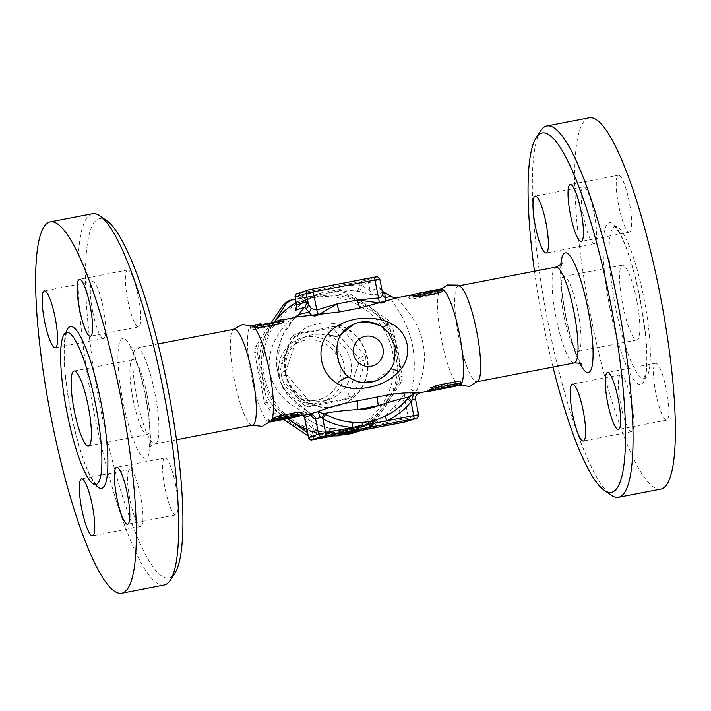 <?xml version="1.0" encoding="UTF-8"?>
<svg xmlns="http://www.w3.org/2000/svg" width="711" height="711" viewBox="0 0 711 711"><rect width="100%" height="100%" fill="white"/><g stroke="black" fill="none" stroke-linecap="round" stroke-linejoin="round"><path stroke-width="0.53" stroke-dasharray="3.56 2.67" d="M577.91 311.596A38.118 7.279 -100.9 0 0 563.716 276.463A38.118 7.279 -100.9 0 0 563.787 315.257A38.118 7.279 -100.9 0 0 578.167 351.323A38.118 7.279 -100.9 0 0 577.91 311.596M636.692 300.238A38.118 7.279 -100.9 0 0 622.498 265.105A38.118 7.279 -100.9 0 0 622.578 303.908A38.118 7.279 -100.9 0 0 636.949 339.974A38.118 7.279 -100.9 0 0 636.692 300.238M459.786 385.06A48.792 9.323 79.1 0 1 458.222 384.731A48.792 9.323 79.1 0 1 441.38 338.889A48.792 9.323 79.1 0 1 439.958 290.106A48.792 9.323 79.1 0 1 441.06 289.297A48.792 9.323 79.1 0 1 441.282 289.235A48.792 9.323 79.1 0 1 442.126 289.27M478.245 380.874A48.792 9.323 79.1 0 1 476.93 381.745A48.792 9.323 79.1 0 1 458.755 336.783A48.792 9.323 79.1 0 1 458.195 285.982A48.792 9.323 79.1 0 1 458.417 285.929A48.792 9.323 79.1 0 1 459.964 286.24M552.998 367.054A182.985 34.946 79.1 0 1 543.364 323.798A182.985 34.946 79.1 0 1 534.494 271.238M540.627 130.851A189.082 36.119 -100.9 0 0 548.128 323.034A189.082 36.119 -100.9 0 0 610.971 495.052M660.866 489.097A189.082 36.119 79.1 0 1 590.459 314.857A189.082 36.119 79.1 0 1 589.179 117.795M615.566 307.214A77.463 14.798 79.1 0 1 615.042 226.48A77.463 14.798 79.1 0 1 644.255 299.758A77.463 14.798 79.1 0 1 644.406 378.599A77.463 14.798 79.1 0 1 615.566 307.214M594.183 213.487A28.973 5.537 -100.9 0 0 583.393 186.789A28.973 5.537 -100.9 0 0 583.455 216.277A28.973 5.537 -100.9 0 0 594.378 243.677A28.973 5.537 -100.9 0 0 594.183 213.487M629.564 232.07A28.973 5.537 -100.9 0 0 629.297 202.262A28.973 5.537 -100.9 0 0 618.437 175.217A28.973 5.537 -100.9 0 0 618.499 204.715A28.973 5.537 -100.9 0 0 629.431 232.106A28.973 5.537 -100.9 0 0 629.564 232.07M655.862 393.414A28.973 5.537 -100.9 0 0 666.651 420.112A28.973 5.537 -100.9 0 0 666.589 390.615A28.973 5.537 -100.9 0 0 655.666 363.214A28.973 5.537 -100.9 0 0 655.862 393.414M620.49 374.821A28.973 5.537 -100.9 0 0 620.747 404.63A28.973 5.537 -100.9 0 0 631.608 431.684A28.973 5.537 -100.9 0 0 631.546 402.186A28.973 5.537 -100.9 0 0 620.614 374.786A28.973 5.537 -100.9 0 0 620.49 374.821M147.017 394.809A38.118 7.279 -100.9 0 0 132.824 359.677A38.118 7.279 -100.9 0 0 132.904 398.489A38.118 7.279 -100.9 0 0 147.284 434.537A38.118 7.279 -100.9 0 0 147.017 394.809M252.752 326.26A48.792 9.323 -100.9 0 0 251.205 325.949A48.792 9.323 -100.9 0 0 250.983 326.002A48.792 9.323 -100.9 0 0 251.534 376.803A48.792 9.323 -100.9 0 0 269.709 421.765A48.792 9.323 -100.9 0 0 271.033 420.894M252.574 425.071A48.792 9.323 79.1 0 1 251.027 424.76A48.792 9.323 79.1 0 1 234.399 380.109A48.792 9.323 79.1 0 1 232.746 330.126A48.792 9.323 79.1 0 1 234.07 329.255M164.152 585.029A189.082 36.119 79.1 0 1 93.728 410.789A189.082 36.119 79.1 0 1 92.439 213.727M106.819 220.73A182.985 34.946 -100.9 0 0 100.722 409.287A182.985 34.946 -100.9 0 0 174.888 573.182M140.885 526.442A28.973 5.537 -100.9 0 0 140.627 496.642A28.973 5.537 -100.9 0 0 129.775 469.58A28.973 5.537 -100.9 0 0 129.829 499.069A28.973 5.537 -100.9 0 0 140.751 526.478A28.973 5.537 -100.9 0 0 140.885 526.442M175.608 484.715A28.973 5.537 -100.9 0 0 164.819 458.017A28.973 5.537 -100.9 0 0 164.872 487.506A28.973 5.537 -100.9 0 0 175.804 514.906A28.973 5.537 -100.9 0 0 175.608 484.715M127.456 270.047A28.973 5.537 -100.9 0 0 127.713 299.846A28.973 5.537 -100.9 0 0 138.574 326.909A28.973 5.537 -100.9 0 0 138.521 297.42A28.973 5.537 -100.9 0 0 127.589 270.011A28.973 5.537 -100.9 0 0 127.456 270.047M92.741 311.774A28.973 5.537 -100.9 0 0 103.53 338.472A28.973 5.537 -100.9 0 0 103.468 308.992A28.973 5.537 -100.9 0 0 92.546 281.583A28.973 5.537 -100.9 0 0 92.741 311.774M296.656 305.001C296.238 304.148 297.376 301.58 300.051 297.287A6.097 1.12 53.8 0 1 302.539 302.575A6.097 1.12 53.8 0 1 302.477 302.61L296.185 308.254M383.478 292.132L373.577 295.207L359.259 291.643A70.14 68.834 71.7 0 0 357.198 291.146L339.414 289.51L321.594 292.825L304.201 301.384A70.14 68.834 71.7 0 0 302.477 302.61M304.246 416.655L313.009 422.601A70.14 68.834 71.7 0 0 328.713 428.138L347.119 429.56L364.983 426.236L381.7 417.899A70.14 68.834 71.7 0 0 394.134 406.932L405.137 393.778L410.887 391.885C414.113 381.994 417.544 354.62 408.549 331.53C401.973 311.542 388.606 299.189 391.219 296.558L391.246 296.38M306.832 429.302A70.14 68.834 71.7 0 0 352.389 430.395A70.14 68.834 71.7 0 0 390.632 398.569A70.14 68.834 71.7 0 0 386.109 323.15A70.14 68.834 71.7 0 0 316.786 294.994A70.14 68.834 71.7 0 0 308.423 297.171A70.14 68.834 71.7 0 0 296.087 302.664M275.459 320.857A70.14 68.834 71.7 0 0 288.133 418.61M294.825 317.506L281.423 337.121L276.535 366.965L280.427 382.376L288.115 395.485L308.13 411.731L302.379 413.624L303.002 415.34M340.942 435.114L340.702 432.084C337.912 432.155 338.205 432.057 341.591 431.781A70.14 68.834 71.7 0 0 351.358 430.368L349.003 430.964A70.14 68.834 -108.3 0 1 340.702 432.084L338.712 432.084L338.854 435.123M348.923 434.368L348.257 431.399L348.905 434.092M356.06 432.359L355.189 429.435L355.971 432.386M372.235 421.081L373.79 419.837L375.568 422.316L373.924 423.614C376.261 421.854 375.968 421.952 373.026 423.907L358.202 431.639L357.144 428.777L359.864 427.746A70.14 68.834 71.7 0 0 364.094 425.836L368.307 423.56A70.14 68.834 71.7 0 0 372.235 421.081C374.466 419.401 374.164 419.499 371.338 421.374A70.14 68.834 -108.3 0 1 358.975 428.04L360.122 430.857L367.605 427.853L372.004 425.489L369.827 426.2L373.924 423.614L372.235 421.081M370.529 422.841L372.049 425.48L370.529 422.841M338.329 434.865L338.178 432.768L333.486 433.035L328.509 431.986L321.052 431.888L317.23 430.839L338.178 432.768L338.418 434.848M316.75 430.875L317.23 430.839L316.057 433.826L316.75 430.875M372.733 422.592L374.617 421.241A70.14 68.834 -108.3 0 1 360.753 427.631A70.14 68.834 -108.3 0 1 354.505 429.364L353.091 429.577A70.14 68.834 -108.3 0 1 339.574 430.804L329.646 429.773L340.418 430.528A70.14 68.834 71.7 0 0 353.927 429.302L356.735 428.626A70.14 68.834 71.7 0 0 362.983 426.893A70.14 68.834 71.7 0 0 376.848 420.503L372.733 422.592L374.155 425.285L376.172 423.854L361.712 430.528M281.503 375.897A30.493 29.924 71.7 0 0 330.722 393.29A30.493 29.924 71.7 0 0 320.457 341.484A30.493 29.924 71.7 0 0 281.503 375.897M279.121 376.288A33.55 32.919 -108.3 0 1 300.94 338.187A33.55 32.919 -108.3 0 1 342.711 359.722A33.55 32.919 -108.3 0 1 321.967 401.893A33.55 32.919 -108.3 0 1 279.121 376.288M286.089 373.986A33.55 32.919 -108.3 0 1 307.907 335.885A33.55 32.919 -108.3 0 1 350.407 359.935A33.55 32.919 -108.3 0 1 328.935 399.591A33.55 32.919 -108.3 0 1 286.089 373.986M359.242 361.748A41.167 40.403 71.7 0 0 358.477 357.891L333.957 329.371A41.167 40.403 71.7 0 0 330.295 328.073L293.936 335.094A41.167 40.403 71.7 0 0 291.039 337.654L279.21 373.204A41.167 40.403 71.7 0 0 279.974 377.052L304.495 405.581A41.167 40.403 71.7 0 0 308.156 406.87L344.506 399.849A41.167 40.403 71.7 0 0 347.403 397.289L359.242 361.748L365.961 359.526A41.167 40.403 71.7 0 0 365.196 355.678L358.477 357.891M365.196 355.678L340.676 327.149A41.167 40.403 71.7 0 0 337.014 325.851L300.664 332.872A41.167 40.403 71.7 0 0 297.767 335.432L285.929 370.982A41.167 40.403 71.7 0 0 286.693 374.839L311.214 403.359A41.167 40.403 71.7 0 0 314.875 404.657L351.234 397.636L344.506 399.849M314.875 404.657L308.156 406.87M351.234 397.636A41.167 40.403 71.7 0 0 354.131 395.076L347.403 397.289M354.131 395.076L365.961 359.526M340.676 327.149L333.957 329.371M337.014 325.851L330.295 328.073M300.664 332.872L293.936 335.094M297.767 335.432L291.039 337.654M285.929 370.982L279.21 373.204M286.693 374.839L279.974 377.052M311.214 403.359L304.495 405.581M285.093 373.142A42.393 41.593 71.7 0 0 339.236 405.51A42.393 41.593 71.7 0 0 365.445 352.221A42.393 41.593 71.7 0 0 312.662 324.998A42.393 41.593 71.7 0 0 285.093 373.142M285.653 372.964A42.393 41.593 71.7 0 0 339.787 405.323A42.393 41.593 71.7 0 0 366.005 352.034A42.393 41.593 71.7 0 0 313.213 324.82A42.393 41.593 71.7 0 0 285.653 372.964M313.507 432.128A68.62 67.332 -108.3 0 1 275.672 319.461A68.62 67.332 -108.3 0 1 390.33 343.626A68.62 67.332 -108.3 0 1 313.507 432.128M308.147 435.967L310.058 437.194A74.717 73.322 71.7 0 0 312.991 437.878A74.717 73.322 71.7 0 0 315.96 438.438L365.578 428.857A74.717 73.322 71.7 0 0 370.573 425.507L398.587 383.025A74.717 73.322 71.7 0 0 399.751 377.043L389.752 326.553A74.717 73.322 71.7 0 0 386.393 321.452L344.24 292.523A74.717 73.322 71.7 0 0 338.338 291.279L288.719 300.86M271.931 321.541L255.702 346.692A74.717 73.322 71.7 0 0 254.547 352.674L264.545 403.155A74.717 73.322 71.7 0 0 267.896 408.265L283.582 419.49M317.408 430.839A68.62 67.332 71.7 0 0 394.232 342.338A68.62 67.332 71.7 0 0 279.574 318.173A68.62 67.332 71.7 0 0 317.408 430.839M295.394 299.198L340.951 290.417A74.717 73.322 -108.3 0 1 346.852 291.661L389.015 320.59A74.717 73.322 -108.3 0 1 392.365 325.691L402.364 376.181A74.717 73.322 -108.3 0 1 401.208 382.163L373.186 424.645A74.717 73.322 -108.3 0 1 368.191 427.986L318.572 437.576A74.717 73.322 -108.3 0 1 315.613 437.016A74.717 73.322 -108.3 0 1 312.671 436.332L307.472 432.546M287.662 418.699L270.518 407.403A74.717 73.322 -108.3 0 1 267.158 402.293L257.16 351.803A74.717 73.322 -108.3 0 1 258.324 345.83L275.113 320.928M340.951 290.417L338.338 291.279M258.324 345.83L255.702 346.692M257.16 351.803L254.547 352.674M267.158 402.293L264.545 403.155M270.518 407.403L267.896 408.265M312.671 436.332L310.058 437.194M318.572 437.576L315.96 438.438M373.186 424.645L370.573 425.507M368.191 427.986L365.578 428.857M401.208 382.163L398.587 383.025M402.364 376.181L399.751 377.043M392.365 325.691L389.752 326.553M389.015 320.59L386.393 321.452M346.852 291.661L344.24 292.523M362.921 430.119L374.155 425.285M344.133 433.746L338.889 434.074L329.202 432.777L345.839 433.417M374.617 421.241L376.172 423.854M376.848 420.503L378.403 423.125M356.735 428.626L357.322 431.195M353.927 429.302L354.407 431.764M340.418 430.528L340.418 433.568M341.111 430.297L341.111 433.346M329.646 429.773L329.202 432.777M338.88 431.035L338.889 434.074M339.574 430.804L339.582 433.843M353.091 429.577L353.678 432.572M354.505 429.364L355.189 432.332M335.539 435.408L316.537 433.79L320.545 434.883L329.913 435.168L333.512 436.074L333.486 433.035M368.307 423.56L369.827 426.2M364.094 425.836L365.427 428.573M431.133 291.634L431.15 293.216L413.518 296.629L413.5 295.038L436.376 290.506A1.529 1.493 -108.3 0 1 438.163 291.714A48.792 9.323 79.1 0 1 440.073 289.484A48.792 9.323 79.1 0 1 440.296 289.43A48.792 9.323 79.1 0 1 442.589 290.248A1.529 1.493 71.7 0 0 440.82 289.039L440.838 289.03A1.529 1.493 -108.3 0 1 442.606 290.248A48.792 9.323 79.1 0 1 442.606 290.266L442.775 290.532M410.851 295.118L410.789 295.127A48.792 9.323 -100.9 0 1 410.905 295.101L410.682 295.163A48.792 9.323 -100.9 0 0 409.847 295.687A48.792 9.323 -100.9 0 0 408.772 297.385A1.529 1.493 -108.3 0 1 409.758 295.652L409.758 295.652A1.529 1.493 -108.3 0 1 409.945 295.607L413.5 295.038M410.789 295.127A48.792 9.323 -100.9 0 0 410.682 295.163L409.927 295.616A1.529 1.493 -108.3 0 0 409.74 295.66L408.754 297.394A1.529 1.493 -108.3 0 1 409.74 295.66L409.847 295.687M413.909 298.62L413.518 296.629L408.772 297.385A48.792 9.323 -100.9 0 0 408.754 297.42C408.603 298.638 410.318 299.047 413.909 298.62L431.541 295.216C435.185 294.238 437.389 293.083 438.145 291.741A1.529 1.493 -108.3 0 0 436.376 290.506L440.82 289.039M438.145 291.714L438.145 291.714A48.792 9.323 79.1 0 1 438.163 291.714L431.15 293.216L431.541 295.216M458.862 385.238L458.808 385.246A48.792 9.323 79.1 0 1 458.808 385.246A48.792 9.323 79.1 0 1 456.515 384.42A1.529 1.493 -108.3 0 1 455.538 386.153A1.529 1.493 -108.3 0 0 456.498 384.429A48.792 9.323 79.1 0 1 456.498 384.402C455.316 383.62 452.854 383.469 449.112 383.931L431.479 387.344C427.986 388.268 426.529 389.184 427.107 390.081A48.792 9.323 -100.9 0 0 427.124 390.099A48.792 9.323 -100.9 0 0 429.408 390.926M427.826 391.228L427.107 390.108A1.529 1.493 -108.3 0 0 427.96 391.201A1.529 1.493 -108.3 0 1 427.124 390.099L449.503 385.931L450.063 387.335M460.995 382.571L460.959 382.936A48.792 9.323 79.1 0 1 460.941 382.962A1.529 1.493 -108.3 0 1 459.973 384.687A1.529 1.493 71.7 0 0 460.941 382.962A48.792 9.323 79.1 0 1 459.875 384.651A48.792 9.323 79.1 0 1 459.75 384.767M251.125 326.34L250.05 328.038A48.792 9.323 -100.9 0 0 250.041 328.073C249.881 329.291 251.596 329.7 255.187 329.273L254.796 327.282L250.032 328.047A1.529 1.493 -108.3 0 1 251.205 326.269L252.183 325.754A48.792 9.323 -100.9 0 0 252.067 325.78A48.792 9.323 -100.9 0 0 251.97 325.816A48.792 9.323 -100.9 0 0 251.125 326.34A48.792 9.323 -100.9 0 0 250.05 328.038A1.529 1.493 -108.3 0 1 251.045 326.305L251.045 326.305A1.529 1.493 -108.3 0 1 251.223 326.26L272.411 322.287L272.429 323.869L254.796 327.282L254.778 325.691M272.411 322.287L277.672 321.15A1.529 1.493 -108.3 0 1 279.441 322.367A48.792 9.323 79.1 0 1 281.36 320.137A48.792 9.323 79.1 0 1 281.583 320.083A48.792 9.323 79.1 0 1 283.867 320.901A1.529 1.493 71.7 0 0 282.098 319.692L282.116 319.683A1.529 1.493 -108.3 0 1 283.885 320.901A48.792 9.323 79.1 0 1 283.893 320.919L284.053 321.185M277.672 321.15L282.098 319.692M255.187 329.273L272.828 325.869C276.463 324.891 278.668 323.736 279.432 322.394A48.792 9.323 79.1 0 1 279.441 322.367L272.429 323.869L272.828 325.869M300.149 415.891L300.086 415.899A48.792 9.323 79.1 0 1 300.086 415.899A48.792 9.323 79.1 0 1 297.802 415.073A48.792 9.323 79.1 0 1 297.776 415.055C296.594 414.273 294.132 414.122 290.39 414.593L272.757 417.997C269.265 418.921 267.807 419.837 268.385 420.734L268.394 420.761A1.529 1.493 -108.3 0 0 270.056 421.987A1.529 1.493 -108.3 0 1 268.411 420.752A48.792 9.323 -100.9 0 0 270.695 421.579M297.802 415.073A1.529 1.493 -108.3 0 1 296.816 416.806A1.529 1.493 -108.3 0 0 297.785 415.082L297.802 415.073M302.282 413.224L302.237 413.589A48.792 9.323 79.1 0 1 302.228 413.615L302.246 413.606A1.529 1.493 -108.3 0 1 301.251 415.34A1.529 1.493 71.7 0 0 302.228 413.615A48.792 9.323 79.1 0 1 301.162 415.304A48.792 9.323 79.1 0 1 301.029 415.42M270.011 422.032L268.385 420.734A48.792 9.323 -100.9 0 0 268.411 420.752L290.79 416.584L291.35 417.988M388.979 333.086L382.083 327.167L375.568 324.252C366.174 321.861 359.055 321.719 354.22 323.807L357.766 322.892C366.192 321.488 374.146 322.758 381.629 326.687A15.251 4.044 119.9 0 0 382.074 327.167A15.251 4.044 119.9 0 0 382.847 327.309M373.328 381.727C383.451 377.959 388.197 372.288 390.339 369.418L393.965 362.726L390.17 369.827A15.251 3.573 -142.8 0 1 390.339 369.418L390.339 369.418A15.251 3.573 -142.8 0 1 390.774 369.107M355.971 323.229A30.493 29.924 71.7 0 1 381.629 326.687L388.624 332.65M375.088 381.149A30.493 29.924 71.7 0 0 390.17 369.827L373.373 381.718M397.84 297.625L397.813 297.776C396.178 300.282 416.566 315.213 421.987 339.307C428.315 361.286 420.61 383.007 417.01 390.463A6.097 5.644 140.7 0 0 411.838 397.316L410.238 396.045L404.488 397.938L399.724 410.665A76.246 74.815 -108.3 0 1 386.206 422.592A6.097 1.129 -124.4 0 0 381.7 417.899M311.125 414.415A6.097 5.644 140.7 0 0 310.751 413.891A6.097 5.644 140.7 0 0 305.321 412.033C291.901 407.856 271.309 391.708 269.505 368.831C266.27 344.293 286.613 321.408 293.314 317.959L294.647 317.559M309.018 414.175L308.618 414.229A48.792 9.323 79.1 0 1 305.321 412.033L307.445 411.056L308.13 411.731A6.097 5.981 71.7 0 1 309.934 414.131M410.238 396.045A6.097 5.981 71.7 0 1 410.887 391.885C412.815 390.206 414.86 389.735 417.01 390.463A48.792 9.323 -100.9 0 0 420.308 392.659L420.477 392.65M308.601 289.884L297.447 293.563L299.829 293.181A3.048 0.587 -100.9 0 0 299.864 296.354L300.051 297.287A76.246 74.815 -108.3 0 1 301.926 295.954A6.097 1.129 55.6 0 1 304.264 301.357L295.998 308.618M308.423 297.171L321.576 292.834C319.23 293.599 312.884 295.669 304.264 301.357L304.264 301.357A6.097 1.129 55.6 0 1 304.201 301.384M357.198 291.146A6.097 1.013 -77.5 0 0 359.526 284.835A76.246 74.815 -108.3 0 1 361.775 285.369A6.097 0.995 104.3 0 1 359.259 291.643M299.829 293.181L361.552 281.263A3.048 0.587 -100.9 0 0 361.588 284.436L361.775 285.369L370.138 290.808A6.097 5.981 71.7 0 0 373.577 295.207M361.552 281.263L365.045 280.507A3.048 2.995 -108.3 0 1 368.582 282.934L370.138 290.808L379.621 287.679L381.789 289.626A6.097 5.226 150.2 0 0 382.376 291.528L382.26 291.297M379.834 279.201L382.376 291.528M294.994 297.171L301.926 295.954C320.768 289.546 339.965 285.831 359.526 284.835L368.582 282.934L379.727 279.254A3.048 2.995 71.7 0 0 376.199 276.828L365.045 280.507M293.314 317.959A9.145 8.843 61.6 0 0 295.776 317.097M397.813 297.776A9.145 9.039 -130.6 0 1 391.219 296.558A70.14 68.834 71.7 0 0 383.051 292.079A6.097 5.981 71.7 0 1 379.621 287.679M394.134 406.932A6.097 1.022 41.6 0 1 399.724 410.665L401.493 419.641A3.048 0.587 -100.9 0 0 402.622 422.45M328.713 428.138A6.097 1.013 102.5 0 1 328.811 428.129L328.811 428.129A6.097 1.013 102.5 0 1 328.606 433.71A76.246 74.815 -108.3 0 1 311.542 427.693A6.097 0.844 -63.7 0 0 313.133 422.601A6.097 0.844 -63.7 0 0 313.009 422.601M314.44 439.478A3.048 0.587 79.1 0 1 313.32 436.67L311.542 427.693C307.161 422.769 304.832 419.286 304.557 417.241M311.374 414.557L307.445 411.056C303.73 409.172 296.025 405.234 287.315 394.125C281.44 387.593 277.814 376.999 276.419 362.361L277.281 351.287L283.556 333.05C287.644 325.869 291.323 320.892 294.594 318.101L295.9 317.026M405.137 393.778A6.097 5.981 71.7 0 0 404.488 397.938L408.487 418.13L386.206 422.592C367.667 428.902 348.47 432.608 328.606 433.71L308.45 437.487M309.125 414.149A6.097 5.981 88.3 0 0 308.618 414.229M420.308 392.659A6.097 5.981 88.3 0 0 415.544 399.786A54.898 10.487 79.1 0 1 411.838 397.316M415.668 399.813L418.628 414.771M560.828 264.474A60.995 11.652 -100.9 0 0 565.672 316.439A60.995 11.652 -100.9 0 0 579.954 363.525M574.31 362.939A48.792 9.323 79.1 0 1 556.144 317.968A48.792 9.323 79.1 0 1 555.815 267.114M609.967 308.414A82.343 15.731 79.1 0 1 618.703 231.031A82.343 15.731 79.1 0 1 646.397 370.893A82.343 15.731 79.1 0 1 609.967 308.414M123.021 401.928A60.995 11.652 79.1 0 1 129.491 344.604A60.995 11.652 79.1 0 1 150.003 448.206A60.995 11.652 79.1 0 1 123.021 401.928M137.01 398.915A48.792 9.323 -100.9 0 0 155.176 443.886A48.792 9.323 -100.9 0 0 155.087 394.223A48.792 9.323 -100.9 0 0 136.681 348.061A48.792 9.323 -100.9 0 0 137.01 398.915M66.025 332.57A82.343 15.731 -100.9 0 0 70.913 412.522A82.343 15.731 -100.9 0 0 95.381 484.573M334.312 432.092L334.259 435.141M325.727 431.301L325.3 434.314M321.052 431.888L320.545 434.883M328.509 431.986L328.233 435.016M330.117 432.137L329.913 435.168M371.338 421.374L373.026 423.907M366.263 425.116L367.605 427.853M359.864 427.746L361.019 430.564M352.932 430.182L353.802 433.106M351.358 430.368L351.927 432.883M341.591 431.781L341.787 434.199M349.003 430.964L349.608 433.95M350.194 430.75L350.861 433.719L350.221 430.742M432.43 390.748L431.479 387.344M449.112 383.931L449.503 385.931L456.498 384.402M277.654 321.159A1.529 1.493 -108.3 0 1 279.423 322.367L279.432 322.394M273.717 421.392L272.757 417.997M290.39 414.593L290.79 416.584L297.776 415.055M303.757 415.188A6.097 5.981 71.7 0 0 302.379 413.624M406.505 421.596A3.048 2.995 -108.3 0 0 408.487 418.13L418.53 414.824A3.048 2.995 -108.3 0 1 416.539 418.281M563.716 276.463L622.498 265.114M578.167 351.323L636.958 339.965M458.24 384.74L459.11 385.184M439.958 290.106L440.989 288.968M562.046 262.777C562.383 262.252 560.881 262.919 561.05 277.557C561.423 288.808 563.032 301.731 565.876 316.342C568.596 329.86 571.733 341.52 575.297 351.305C580.594 364.947 582.229 365.01 581.714 364.645M458.417 285.929L459.102 285.795M476.921 381.745L477.605 381.611M615.033 226.48L614.295 226.462C614.5 225.663 616.561 228.489 620.499 234.959C625.867 245.348 631.03 260.502 635.99 280.418L641.989 309.329L646.015 340.418C647.179 355.233 647.054 366.254 645.641 373.488L643.739 378.892L644.415 378.599M620.614 374.786L572.417 384.1M631.608 431.684L583.402 440.989M655.666 363.214L607.461 372.528M666.651 420.112L618.454 429.417M618.437 175.217L570.24 184.522M629.431 232.106L581.225 241.42M583.393 186.789L535.187 196.094M594.378 243.677L546.172 252.983M88.493 445.895L147.284 434.537M74.042 371.035L132.824 359.677M232.746 330.126L233.386 329.389M251.027 424.76L251.898 425.205M176.497 439.771L155.185 443.886C150.776 445.761 148.697 447.21 148.946 448.223C148.617 448.757 150.11 448.09 149.941 433.452C149.577 422.254 147.977 409.385 145.151 394.845C142.396 381.078 139.205 369.249 135.579 359.366C133.304 353.385 131.419 349.35 129.935 347.244L129.278 346.364C129.473 347.412 131.944 347.981 136.681 348.061L157.993 343.946M67.261 332.108C66.772 331.442 65.91 334.837 64.665 342.302C63.226 359.393 65.341 382.794 71.002 412.487C76.61 439.958 83 460.95 90.173 475.437C94.394 482.467 96.563 485.506 96.696 484.538M129.766 469.589L81.561 478.894M140.751 526.478L92.554 535.783M164.819 458.017L116.613 467.323M175.804 514.906L127.598 524.22M138.574 326.909L90.377 336.214M127.589 270.011L79.383 279.325M103.53 338.472L55.325 347.786M92.546 281.583L44.34 290.888M352.389 430.395L360.753 427.631M362.983 426.893L364.992 426.227M307.907 335.885L300.94 338.187M328.935 399.591L321.967 401.893M313.213 324.82L312.662 324.998M339.787 405.323L339.236 405.51M362.992 430.102L363.943 429.791M441.282 289.235L440.296 289.43M283.165 319.772L281.583 320.083M251.881 325.816L251.205 325.949M270.384 421.632L269.709 421.765M364.983 426.236L342.062 429.648L328.811 428.129L313.133 422.601L306.61 418.539L303.935 416.042"/><path stroke-width="1.07" d="M442.126 289.27A48.792 9.323 79.1 0 1 460.088 337.485A48.792 9.323 79.1 0 1 459.786 385.06L458.862 385.238M440.989 288.968L447.335 285.004L457.404 285.102L459.973 286.24A48.792 9.323 79.1 0 1 476.823 332.064A48.792 9.323 79.1 0 1 478.245 380.874L469.464 386.375L459.11 385.184M534.494 271.238A182.985 34.946 79.1 0 1 536.112 137.818A182.985 34.946 79.1 0 1 611.14 306.13A182.985 34.946 79.1 0 1 604.181 490.27A182.985 34.946 79.1 0 1 552.998 367.054M604.181 490.27L610.971 495.052A189.082 36.119 -100.9 0 0 618.543 497.273A189.082 36.119 -100.9 0 0 618.17 304.832A189.082 36.119 -100.9 0 0 546.857 125.971A189.082 36.119 -100.9 0 0 540.627 130.851L536.112 137.818M583.535 440.953A28.973 5.537 79.1 0 1 583.402 440.989A28.973 5.537 79.1 0 1 572.542 413.944A28.973 5.537 79.1 0 1 572.284 384.127A28.973 5.537 79.1 0 1 572.417 384.1A28.973 5.537 79.1 0 1 583.278 411.145A28.973 5.537 79.1 0 1 583.535 440.953M618.25 399.226A28.973 5.537 79.1 0 1 618.454 429.417A28.973 5.537 79.1 0 1 607.656 402.719A28.973 5.537 79.1 0 1 607.461 372.528A28.973 5.537 79.1 0 1 618.25 399.226M570.106 184.558A28.973 5.537 79.1 0 1 570.24 184.522A28.973 5.537 79.1 0 1 581.1 211.576A28.973 5.537 79.1 0 1 581.358 241.385A28.973 5.537 79.1 0 1 581.225 241.42A28.973 5.537 79.1 0 1 570.364 214.367A28.973 5.537 79.1 0 1 570.106 184.558M535.383 226.285A28.973 5.537 79.1 0 1 535.187 196.094A28.973 5.537 79.1 0 1 545.977 222.792A28.973 5.537 79.1 0 1 546.172 252.983A28.973 5.537 79.1 0 1 535.383 226.285M589.179 117.795A189.082 36.119 79.1 0 1 660.492 296.665A189.082 36.119 79.1 0 1 660.866 489.097L618.552 497.273M88.235 406.159A38.118 7.279 79.1 0 1 88.493 445.895A38.118 7.279 79.1 0 1 74.122 409.847A38.118 7.279 79.1 0 1 74.042 371.035A38.118 7.279 79.1 0 1 88.235 406.159M157.993 343.946L234.07 329.255A48.792 9.323 79.1 0 1 252.467 375.399A48.792 9.323 79.1 0 1 252.574 425.071L176.497 439.771M251.898 425.205L262.252 426.387L271.033 420.894A48.792 9.323 -100.9 0 0 269.611 372.093A48.792 9.323 -100.9 0 0 252.752 326.26L242.567 324.429L233.386 329.389M50.117 221.903L92.439 213.727A189.082 36.119 79.1 0 1 100.029 215.948A189.082 36.119 79.1 0 1 163.752 392.534A189.082 36.119 79.1 0 1 170.364 580.149A189.082 36.119 79.1 0 1 164.152 585.029L121.821 593.205A189.082 36.119 79.1 0 1 51.405 418.966A189.082 36.119 79.1 0 1 50.117 221.903A189.082 36.119 79.1 0 1 121.43 400.702A189.082 36.119 79.1 0 1 121.821 593.205M170.364 580.149L174.888 573.182A182.985 34.946 -100.9 0 0 168.489 391.619A182.985 34.946 -100.9 0 0 106.819 220.73L100.029 215.948M67.11 413.135A77.463 14.798 79.1 0 1 66.585 332.401A77.463 14.798 79.1 0 1 95.798 405.679A77.463 14.798 79.1 0 1 95.949 484.52A77.463 14.798 79.1 0 1 67.11 413.135M55.129 317.586A28.973 5.537 79.1 0 1 55.325 347.786A28.973 5.537 79.1 0 1 44.535 321.088A28.973 5.537 79.1 0 1 44.34 290.888A28.973 5.537 79.1 0 1 55.129 317.586M90.51 336.179A28.973 5.537 79.1 0 1 90.377 336.214A28.973 5.537 79.1 0 1 79.516 309.169A28.973 5.537 79.1 0 1 79.259 279.361A28.973 5.537 79.1 0 1 79.392 279.325A28.973 5.537 79.1 0 1 90.253 306.379A28.973 5.537 79.1 0 1 90.51 336.179M116.808 497.522A28.973 5.537 79.1 0 1 116.613 467.323A28.973 5.537 79.1 0 1 127.402 494.021A28.973 5.537 79.1 0 1 127.598 524.22A28.973 5.537 79.1 0 1 116.808 497.522M81.436 478.93A28.973 5.537 79.1 0 1 81.561 478.894A28.973 5.537 79.1 0 1 92.421 505.939A28.973 5.537 79.1 0 1 92.688 535.756A28.973 5.537 79.1 0 1 92.546 535.783A28.973 5.537 79.1 0 1 81.694 508.729A28.973 5.537 79.1 0 1 81.436 478.93M296.185 308.254L295.154 310.351L304.637 307.223L305.979 308.841A6.097 5.226 150.2 0 0 308.307 303.819L306.139 301.873L296.656 305.001L295.101 297.127L306.254 293.439L313.249 291.937L374.973 280.018A3.048 0.587 -100.9 0 0 373.835 277.21A3.048 0.587 -100.9 0 0 373.817 277.21L312.12 289.128A3.048 0.587 -100.9 0 0 312.093 289.128L308.601 289.884A3.048 2.995 -108.3 0 0 308.236 289.981L297.082 293.661A3.048 2.995 71.7 0 0 295.101 297.127L296.656 305.001A6.097 5.981 -108.3 0 1 295.154 310.351M296.087 302.664A70.14 68.834 71.7 0 0 275.459 320.857M288.133 418.61A70.14 68.834 71.7 0 0 306.832 429.302M303.002 415.34L304.246 416.655M305.979 308.841L309.205 312.147L298.78 314.413L294.825 317.506M283.582 419.49L308.147 435.967M275.113 320.928L286.337 303.348A74.717 73.322 -108.3 0 1 291.332 299.998L288.719 300.86A74.717 73.322 71.7 0 0 283.725 304.21L271.931 321.541M291.332 299.998L295.394 299.198M307.472 432.546L287.662 418.699M286.337 303.348L283.725 304.21M345.839 433.417L354.513 432.297L362.921 430.119M362.992 430.102L355.189 432.332L344.133 433.746M354.407 431.764L354.513 432.297M332.801 435.932L338.4 435.807L335.539 435.408M338.418 434.848L338.498 435.834L338.329 434.865M358.184 431.586L358.895 431.39M348.905 434.092L355.971 432.386L341.831 434.821C338.312 435.105 338.018 435.203 340.942 435.114L348.861 434.101M338.836 434.768L340.942 435.114M442.606 290.266C443.184 291.163 441.727 292.079 438.234 293.012L420.601 296.416C416.859 296.887 414.397 296.727 413.215 295.945A48.792 9.323 -100.9 0 0 413.189 295.927L413.207 295.918A1.529 1.493 -108.3 0 1 414.202 294.185A1.529 1.493 71.7 0 0 414.184 294.194L414.184 294.194A1.529 1.493 71.7 0 0 413.189 295.927A48.792 9.323 -100.9 0 0 410.905 295.101L397.84 297.625C395.094 297.927 392.899 297.509 391.246 296.38L382.145 291.163M413.215 295.945L420.201 294.416L419.632 293.012L414.202 294.185A1.529 1.493 -108.3 0 1 414.389 294.141L410.682 295.163M459.75 384.767A48.792 9.323 79.1 0 1 459.03 385.184A48.792 9.323 79.1 0 1 458.924 385.22L455.529 386.153A1.529 1.493 -108.3 0 1 455.529 386.153L455.529 386.153A1.529 1.493 -108.3 0 1 455.342 386.206L432.439 390.739L455.511 386.162A1.529 1.493 -108.3 0 1 455.324 386.206M428.893 391.308A1.529 1.493 -108.3 0 1 427.986 391.201A1.529 1.493 -108.3 0 0 428.875 391.317L429.631 390.863A48.792 9.323 -100.9 0 0 431.55 388.641A1.529 1.493 71.7 0 0 433.319 389.85L433.337 389.841A1.529 1.493 -108.3 0 1 431.568 388.633L431.55 388.641A48.792 9.323 -100.9 0 0 431.559 388.606C432.324 387.264 434.528 386.109 438.163 385.131L455.804 381.727C459.395 381.309 461.11 381.709 460.959 382.936M459.768 384.74A1.529 1.493 71.7 0 0 459.955 384.695A1.529 1.493 -108.3 0 1 459.786 384.74L455.342 386.206M402.622 422.45A3.048 0.587 -100.9 0 0 402.63 422.45A3.048 0.587 -100.9 0 0 402.648 422.441L314.466 439.478L312.085 439.86L322.127 436.545L416.175 418.379A3.048 2.995 -108.3 0 0 416.539 418.281C417.579 418.361 418.272 417.188 418.628 414.771L415.668 399.813C416.211 397.12 413.909 395.671 420.477 392.65L429.408 390.926A48.792 9.323 -100.9 0 0 429.631 390.863L433.319 389.85M459.875 384.651L459.955 384.695A1.529 1.493 71.7 0 0 459.964 384.695L461.066 382.909L456.195 383.727L456.213 385.309L459.786 384.74M283.893 320.919C284.462 321.816 283.005 322.732 279.521 323.665L261.879 327.069C258.137 327.54 255.684 327.38 254.494 326.598A48.792 9.323 -100.9 0 0 254.476 326.58A1.529 1.493 -108.3 0 1 255.48 324.838L255.471 324.847A1.529 1.493 71.7 0 0 255.462 324.847A1.529 1.493 71.7 0 0 254.476 326.58A48.792 9.323 -100.9 0 0 252.192 325.754L251.881 325.816M270.171 421.961A1.529 1.493 -108.3 0 1 270.056 421.979A1.529 1.493 -108.3 0 0 270.153 421.97L270.918 421.516A48.792 9.323 -100.9 0 0 272.828 419.294A1.529 1.493 71.7 0 0 274.597 420.503L274.615 420.494A1.529 1.493 -108.3 0 1 272.846 419.286C273.611 417.917 275.806 416.762 279.45 415.784L297.082 412.38C300.673 411.962 302.397 412.362 302.237 413.589M301.162 415.304L301.251 415.34A1.529 1.493 71.7 0 0 301.242 415.348L302.344 413.562L297.482 414.38L297.5 415.962L301.055 415.393A1.529 1.493 71.7 0 0 301.233 415.348A1.529 1.493 -108.3 0 1 301.073 415.393L296.629 416.859A1.529 1.493 -108.3 0 0 296.789 416.815L296.807 416.806A1.529 1.493 -108.3 0 1 296.807 416.806L296.807 416.806A1.529 1.493 -108.3 0 1 296.629 416.859L270.153 421.97M270.384 421.632L270.695 421.579A48.792 9.323 -100.9 0 0 270.918 421.516L274.597 420.503M301.029 415.42A48.792 9.323 79.1 0 1 300.309 415.837A48.792 9.323 79.1 0 1 300.211 415.873A48.792 9.323 79.1 0 1 300.095 415.899M327.718 334.232A15.251 7.928 -148.4 0 0 340.898 334.552L354.202 323.816L355.971 323.229A30.493 29.924 71.7 0 0 340.898 334.552C332.935 346.479 337.405 369.267 349.439 377.692A15.251 7.457 -52.9 0 0 337.476 383.522C352.985 393.734 384.455 387.682 398.569 371.729C414.113 356.291 409.083 330.571 388.81 322.43C378.732 318.181 367.454 317.124 354.976 319.257C342.889 321.87 333.806 326.856 327.718 334.232C315.462 348.577 320.501 374.297 337.476 383.522M382.847 327.309A15.251 4.044 119.9 0 0 388.81 322.43M390.774 369.107A15.251 3.573 -142.8 0 1 398.569 371.729M388.624 332.65L395.254 347.279L393.965 362.726C390.481 371.773 384.198 377.914 375.088 381.149A30.493 29.924 71.7 0 1 349.439 377.692L360.13 382.767L375.088 381.149M295.776 317.097A9.145 8.843 61.6 0 0 295.803 317.079L339.796 311.898L360.157 307.961L397.84 297.625M294.63 317.559L283.165 319.772M321.959 417.926L322.865 418.877A6.097 0.809 118.7 0 1 325.638 414.326L317.666 411.74A6.097 1.173 -104.8 0 1 320.199 417.508L321.959 417.926L324.163 413.553C332.766 411.749 344.053 410.416 358.006 409.563A9.145 1.751 79.1 0 1 357.411 400.871C342.382 403.475 329.14 407.101 317.666 411.74L308.618 414.229M304.379 416.566L304.504 417.544L310.307 415.34L311.907 416.619A54.898 10.487 -100.9 0 0 315.613 419.081A6.097 5.981 88.3 0 0 309.552 414.122L300.149 415.891M420.308 392.659L414.744 392.996C405.705 392.312 393.379 393.627 377.772 396.934L357.411 400.871M318.599 314.777L337.085 303.908L316.804 309.907A6.097 1.173 76.1 0 0 318.599 314.777C314.395 316.973 311.258 316.093 309.205 312.147A6.097 3.324 123.9 0 0 311.214 308.61L308.307 303.819L306.254 293.439A3.048 2.995 -108.3 0 1 308.236 289.981L312.111 289.128A3.048 0.587 -100.9 0 1 313.249 291.937L316.804 309.907L311.214 308.61M382.376 291.528L382.171 290.995L382.376 291.528A6.097 5.226 150.2 0 0 384.882 293.599L383.051 292.079M382.305 294.887C381.843 296.816 380.581 297.847 378.528 297.98L374.973 280.018L379.834 279.201L382.171 290.995L382.305 294.887A6.097 4.444 -160.5 0 0 385.122 297.482L384.882 293.599M360.157 307.961A9.145 1.751 79.1 0 1 357.446 299.971L378.528 297.98A6.097 1.155 -98 0 0 379.816 302.957C384.882 303.357 386.66 301.535 385.122 297.482L391.219 296.558M339.796 311.898A9.145 1.751 79.1 0 1 337.085 303.908L357.446 299.971L379.816 302.957M295.883 317.035L295.803 317.079A9.145 8.843 61.6 0 0 298.78 314.413A70.14 68.834 71.7 0 1 304.637 307.223A6.097 5.981 71.7 0 0 306.139 301.873M310.307 415.34A6.097 5.981 71.7 0 0 309.934 414.131M311.907 416.619A6.097 5.644 140.7 0 0 311.125 414.415M310.751 413.891L311.374 414.557L309.552 414.122A6.097 5.981 88.3 0 0 309.125 414.149M412.824 399.626A6.097 3.333 83.6 0 1 414.744 392.996L408.772 397.209A6.097 1.573 -139 0 0 411.5 400.631L412.824 399.626L415.544 399.786M377.772 396.934A9.145 1.751 79.1 0 0 378.368 405.625A54.898 53.867 -108.3 0 1 358.006 409.563L378.368 405.625C392.054 401.146 402.186 398.338 408.772 397.209L407.723 398.48A6.097 0.995 -140.7 0 0 411.038 401.848L411.5 400.631M407.723 398.48A67.412 66.15 -108.3 0 1 385.353 416.077A6.097 1.164 64.4 0 0 387.015 420.752A72.415 71.056 71.7 0 0 411.038 401.848L413.766 415.588L352.336 427.453L325.585 432.617L322.865 418.877A72.415 71.056 71.7 0 0 352.336 427.453A6.097 1.093 93.7 0 1 353.065 422.307A67.412 66.15 -108.3 0 1 325.638 414.326M385.353 416.077C375.124 421.116 364.361 423.196 353.065 422.307M325.62 435.79A3.048 0.587 -100.9 0 0 325.585 432.617L318.59 434.119L315.613 419.081L320.199 417.508M579.954 363.525A60.995 11.652 -100.9 0 0 593.045 350.71A60.995 11.652 -100.9 0 0 577.75 271.495A60.995 11.652 -100.9 0 0 560.828 264.474M458.417 285.929L555.806 267.114A48.792 9.323 79.1 0 1 574.221 313.275A48.792 9.323 79.1 0 1 574.31 362.939C579.101 363.037 581.571 363.605 581.714 364.645M95.381 484.573A82.343 15.731 -100.9 0 0 101.415 404.568A82.343 15.731 -100.9 0 0 66.025 332.57M351.927 432.883L352.034 433.337M341.787 434.199L341.831 434.821M440.838 289.03L437.274 289.608L437.843 291.012L442.775 290.532M442.704 290.195C439.362 287.813 443.149 289.155 437.274 289.608L414.389 294.141M420.601 296.416L420.201 294.416L437.843 291.012L438.234 293.012M432.448 390.739L428.875 391.317M433.337 389.841L438.58 388.721L438.563 387.131L431.559 388.606M438.58 388.721L456.213 385.309M455.804 381.727L456.195 383.727L438.563 387.131L438.163 385.131M254.494 326.598L261.488 325.069L260.919 323.665L251.97 325.816M260.919 323.665L255.48 324.838A1.529 1.493 -108.3 0 1 255.667 324.794M283.991 320.848C280.641 318.466 284.427 319.808 278.552 320.261L279.121 321.665L284.053 321.185M282.116 319.683L278.561 320.261M261.879 327.069L261.488 325.069L279.121 321.665L279.521 323.665M291.35 417.988L270.011 422.032M274.615 420.494L279.858 419.374L279.841 417.784L272.846 419.286M297.082 412.38L297.482 414.38L279.841 417.784L279.45 415.784M279.858 419.374L297.5 415.962M376.368 338.516A15.251 14.967 -108.3 0 1 376.803 363.916A15.251 14.967 -108.3 0 1 353.625 354.105A15.251 14.967 -108.3 0 1 376.368 338.516M376.199 276.828L312.111 289.128M312.085 439.86A3.048 2.995 -108.3 0 1 308.556 437.434L304.557 417.241A6.097 5.981 71.7 0 0 303.757 415.188M418.628 414.771L413.766 415.588A3.048 0.587 79.1 0 1 413.793 418.761M314.466 439.478A3.048 0.587 79.1 0 1 314.458 439.478A3.048 0.587 79.1 0 1 314.44 439.478L406.505 421.596A3.048 2.995 -108.3 0 1 406.141 421.694L402.648 422.441M322.127 436.545A3.048 2.995 -108.3 0 1 318.59 434.119L308.45 437.487C312.76 442.011 309.374 439.416 314.458 439.478M416.175 418.379L406.141 421.694M589.17 117.795L546.848 125.971M555.806 267.114C560.215 265.239 562.294 263.799 562.046 262.777M476.921 381.745L574.319 362.939M66.576 332.41L67.252 332.117M95.958 484.52L96.696 484.538M437.274 289.608L419.632 293.012M414.184 294.194L410.789 295.127M427.826 391.228L432.439 390.739M255.471 324.847L252.067 325.78M300.211 415.873L291.359 417.988M388.73 332.766L381.958 326.696C373.799 321.576 365.143 320.421 355.971 323.229M296.531 307.943L295.998 308.618L296.523 304.895M294.994 297.171C295.625 294.363 296.327 293.19 297.082 293.661M373.835 277.21C378.723 277.299 375.604 274.65 379.834 279.201M416.539 418.281L406.505 421.596M304.504 417.544L308.45 437.487"/></g></svg>
